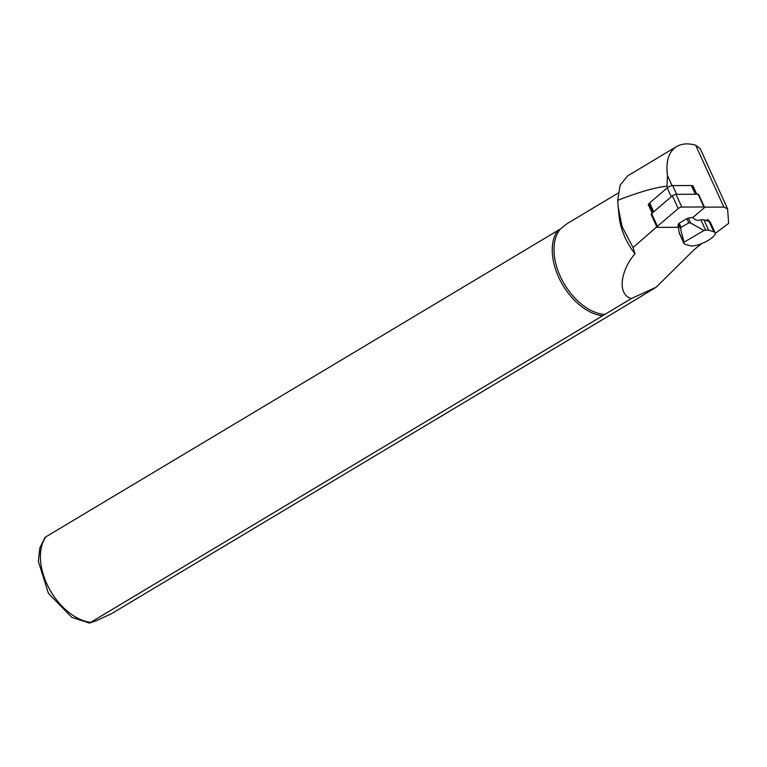 <?xml version="1.0" encoding="UTF-8"?>
<svg xmlns="http://www.w3.org/2000/svg" width="767" height="767" viewBox="0 0 767 767"><rect width="100%" height="100%" fill="white"/><g stroke="black" fill="none" stroke-linecap="round" stroke-linejoin="round"><path stroke-width="1.15" d="M652.784 212.603L648.94 204.156A3.864 1.16 -24.5 0 1 648.911 203.888A3.864 1.16 -24.5 0 1 649.668 202.9L667.232 187.867A3.864 1.16 155.5 0 1 672.669 185.595L691.374 185.509A3.864 1.16 -24.5 0 1 692.237 185.825L692.975 185.825L692.438 186.276M649.083 204.482L648.22 204.482L648.911 203.888M692.975 185.825L696.819 194.233M648.22 204.482L652.171 213.13M700.252 148.731L695.659 145.193C688.095 143.103 681.758 143.554 676.638 146.535C668.671 151.713 665.631 161.396 667.501 175.576L666.974 186.218C655.632 187.282 639.199 191.98 617.694 200.321L618.202 207.272L622.152 226.792L633.034 247.559L656.792 226.831M704.461 207.157L723.895 207.061L727.605 208.912L728.65 223.35L715.247 233.417M618.192 207.272L619.055 215.958A50.718 31.62 59.1 0 0 634.999 253.819L633.034 247.559M701.632 243.638L693.972 249.793L656.168 287.213L623.063 307.318A51.523 32.118 59.1 0 0 623.408 306.829M560.437 228.95A50.718 31.62 59.1 0 0 562.058 279.974A50.718 31.62 59.1 0 0 604.76 314.46L89.423 623.111L71.743 617.301L48.436 593.361L38.35 561.425L39.836 547.974L45.032 537.456L45.991 536.766L560.437 228.95L567.005 223.696L618.097 193.102M634.999 253.819C622.123 267.913 615.748 293.962 631.308 298.564L604.76 314.46M627.694 175.864L620.158 185.135L617.694 200.321M631.308 298.564L656.168 287.213M89.423 623.111L96.45 620.656L111.215 613.868L623.063 307.318M557.839 230.225A51.523 32.118 59.1 0 0 560.428 280.856A51.523 32.118 59.1 0 0 602.162 315.736M709.657 221.673L707.72 219.496L706.004 220.503M700.204 148.625L727.605 208.912M705.611 230.215A9.664 2.905 -24.5 0 1 708.65 230.205L713.847 231.797A14.487 4.353 -24.5 0 1 715.122 232.756A14.487 4.353 -24.5 0 1 707.883 240.589A14.487 4.353 -24.5 0 1 690.041 245.737L684.845 244.146A9.664 2.905 -24.5 0 1 683.991 243.513A9.664 2.905 -24.5 0 1 683.924 242.909L684.049 242.18L704.001 230.493L705.611 230.215L700.894 219.88L697.749 220.426L695.266 219.64L692.639 217.387L688.363 218.116L690.597 223.005L688.804 222.871L686.887 218.681A1.611 0.479 -24.5 0 1 688.363 218.116M683.991 243.513L679.274 233.168A9.664 2.905 -24.5 0 1 679.207 232.574L683.924 242.909M684.049 242.18L680.569 228.873L678.344 223.983L678.028 225.929L679.207 232.574M700.894 219.88A9.664 2.905 -24.5 0 1 703.933 219.87L709.13 221.462A14.487 4.353 -24.5 0 1 710.405 222.411A14.487 4.353 -24.5 0 1 710.443 222.507M680.569 228.873L681.067 227.406L688.804 222.871M678.344 223.983A1.611 0.479 -24.5 0 1 679.159 223.216L686.887 218.681M690.597 223.005L704.001 230.493M671.576 196.525A3.864 1.16 155.5 0 0 671.288 196.745L653.724 211.778A3.864 1.16 -24.5 0 0 653.484 212.008M692.831 217.56L703.972 208.02A2.579 0.777 155.5 0 0 704.47 207.176L698.651 194.435A2.579 0.777 155.5 0 0 698.085 194.224L675.986 194.329A2.579 0.777 155.5 0 0 672.362 195.844L651.634 213.59A2.579 0.777 155.5 0 0 651.135 214.434L656.955 227.176A2.579 0.777 155.5 0 0 657.52 227.387L678.469 227.281M704.47 207.176A2.579 0.777 155.5 0 0 703.895 206.965L681.805 207.071A2.579 0.777 155.5 0 0 678.181 208.576L657.444 226.332A2.579 0.777 155.5 0 0 656.955 227.176M667.597 187.579L666.974 186.218M723.895 207.061L695.659 145.193M672.103 185.643L667.501 175.576M45.991 536.766A51.523 32.118 59.1 0 0 48.58 587.397A51.523 32.118 59.1 0 0 90.324 622.277M703.933 219.87L708.65 230.205M713.847 231.797L709.13 221.462M679.159 223.216L681.067 227.406M667.232 187.867L671.288 196.745M649.668 202.9L653.724 211.778M691.374 185.509L695.362 194.243M672.669 185.595L676.647 194.329M651.634 213.59L657.444 226.332M672.362 195.844L678.181 208.576M675.986 194.329L681.805 207.071M698.085 194.224L703.895 206.965M627.684 175.854L676.638 146.535M715.122 232.756L710.405 222.411M692.237 185.825L696.072 194.233"/></g></svg>
